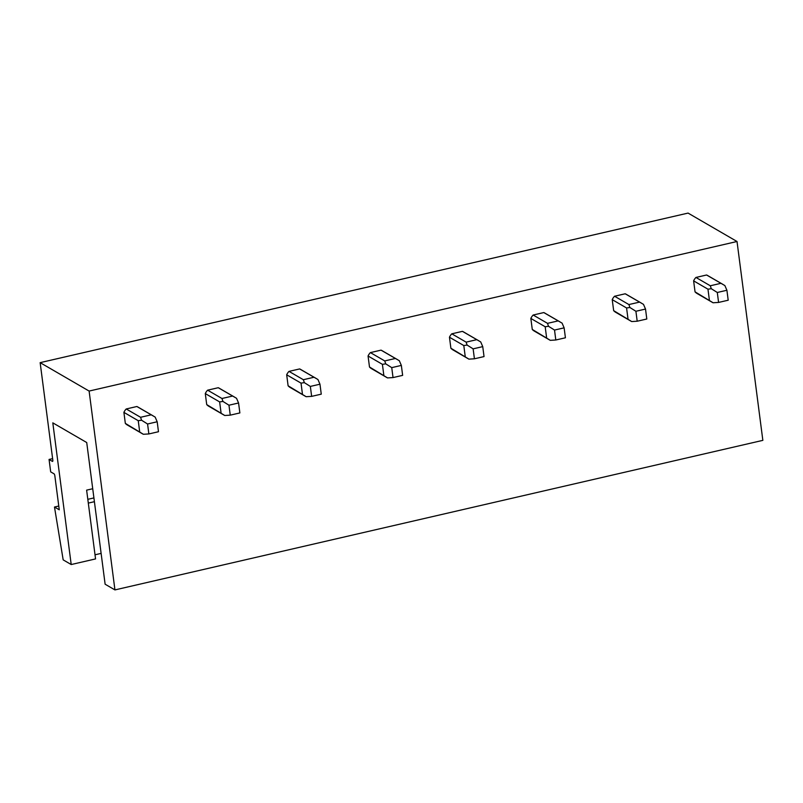 <?xml version="1.0" encoding="UTF-8"?>
<svg xmlns="http://www.w3.org/2000/svg" width="803" height="803" viewBox="0 0 803 803"><rect width="100%" height="100%" fill="white"/><g stroke="black" fill="none" stroke-linecap="round" stroke-linejoin="round"><path stroke-width="1.2" d="M92.726 488.736L86.624 490.141L95.557 558.918L71.206 564.539L63.176 559.872L54.484 507.024L59.261 509.795L54.845 475.828A1.736 0.562 77 0 0 54.002 473.8L50.679 471.873L49.063 459.446L52.386 461.374A1.736 0.562 77 0 0 52.556 461.414A1.736 0.562 77 0 0 52.807 460.089L40.15 362.645L89.113 391.061L737.024 241.502L688.061 213.086L40.15 362.645M93.921 497.92L87.818 499.325M58.77 506.031L54.484 507.024M94.403 501.684L88.31 503.1M52.617 458.633L49.063 459.446M737.024 241.502L762.85 440.355L114.939 589.914L89.113 391.061M722.941 284.403L707.573 275.489A10.429 9.445 120.1 0 0 706.58 274.997L695.96 277.447A10.429 9.445 120.1 0 0 693.621 280.859L695.047 291.85A10.429 9.445 120.1 0 0 697.114 293.527A10.429 9.445 120.1 0 0 698.108 294.018M641.547 303.193L626.189 294.279A10.429 9.445 120.1 0 0 625.196 293.788L614.566 296.237A10.429 9.445 120.1 0 0 612.227 299.649L613.663 310.641A10.429 9.445 120.1 0 0 615.72 312.317A10.429 9.445 120.1 0 0 616.714 312.809M560.163 321.983L544.795 313.07A10.429 9.445 120.1 0 0 543.802 312.568L533.182 315.027A10.429 9.445 120.1 0 0 530.843 318.44L532.269 329.431A10.429 9.445 120.1 0 0 534.336 331.107A10.429 9.445 120.1 0 0 535.33 331.599M478.769 340.763L463.411 331.85A10.429 9.445 120.1 0 0 462.418 331.358L451.788 333.817A10.429 9.445 120.1 0 0 449.459 337.23L450.884 348.221A10.429 9.445 120.1 0 0 452.942 349.887A10.429 9.445 120.1 0 0 453.946 350.389M397.385 359.553L382.027 350.64A10.429 9.445 120.1 0 0 381.024 350.148L370.404 352.597A10.429 9.445 120.1 0 0 368.065 356.01L369.49 367.001A10.429 9.445 120.1 0 0 371.558 368.677A10.429 9.445 120.1 0 0 372.552 369.169M315.991 378.343L300.633 369.43A10.429 9.445 120.1 0 0 299.639 368.938L289.01 371.387A10.429 9.445 120.1 0 0 286.681 374.8L288.106 385.791A10.429 9.445 120.1 0 0 290.164 387.468A10.429 9.445 120.1 0 0 291.168 387.959M234.606 397.124L219.249 388.22A10.429 9.445 120.1 0 0 218.245 387.719L207.626 390.178A10.429 9.445 120.1 0 0 205.287 393.59L206.712 404.582A10.429 9.445 120.1 0 0 208.78 406.258A10.429 9.445 120.1 0 0 209.774 406.75M153.212 415.914L137.855 407.001A10.429 9.445 120.1 0 0 136.861 406.509L126.232 408.968A10.429 9.445 120.1 0 0 123.903 412.371L125.328 423.372A10.429 9.445 120.1 0 0 127.386 425.038A10.429 9.445 120.1 0 0 128.39 425.53M71.206 564.539L52.807 422.85L86.724 442.533L105.123 584.213L114.939 589.914M101.118 553.387L95.025 554.793M706.58 274.997L724.868 285.567L726.906 290.264L717.3 292.483L718.585 302.43L713.104 302.761L695.047 291.85M709.39 300.181L707.965 289.19L711.277 288.699L710.304 285.778L695.96 277.447M693.621 280.859L707.965 289.19M720.933 283.318L710.304 285.778M717.3 292.483L711.277 288.699M718.585 302.43L728.201 300.212L726.906 290.264M625.196 293.788L643.484 304.357L645.522 309.055L635.906 311.273L637.201 321.22L631.71 321.551L613.663 310.641M628.006 318.962L626.581 307.971L629.883 307.489L628.91 304.558L614.566 296.237M612.227 299.649L626.581 307.971M639.539 302.109L628.91 304.558M635.906 311.273L629.883 307.489M637.201 321.22L646.806 319.002L645.522 309.055M543.802 312.568L562.09 323.137L564.128 327.845L554.522 330.063L555.806 340L550.326 340.342L532.269 329.431M546.612 337.752L545.187 326.761L548.499 326.279L547.526 323.348L533.182 315.027M530.843 318.44L545.187 326.761M558.155 320.899L547.526 323.348M554.522 330.063L548.499 326.279M555.806 340L565.422 337.782L564.128 327.845M462.418 331.358L480.706 341.927L482.744 346.625L473.128 348.853L474.422 358.79L468.932 359.132L450.884 348.221M465.228 356.542L463.803 345.551L467.105 345.069L466.131 342.138L451.788 333.817M449.459 337.23L463.803 345.551M476.761 339.679L466.131 342.138M473.128 348.853L467.105 345.069M474.422 358.79L484.038 356.572L482.744 346.625M381.024 350.148L399.312 360.718L401.349 365.415L391.744 367.633L393.028 377.581L387.548 377.912L369.49 367.001M383.834 375.332L382.409 364.341L385.721 363.849L384.747 360.928L370.404 352.597M368.065 356.01L382.409 364.341M395.377 358.469L384.747 360.928M391.744 367.633L385.721 363.849M393.028 377.581L402.644 375.362L401.349 365.415M299.639 368.938L317.928 379.498L319.965 384.205L310.349 386.424L311.644 396.371L306.154 396.702L288.106 385.791M302.45 394.112L301.025 383.121L304.327 382.64L303.353 379.709L289.01 371.387M286.681 374.8L301.025 383.121M313.983 377.259L303.353 379.709M310.349 386.424L304.327 382.64M311.644 396.371L321.26 394.153L319.965 384.205M218.245 387.719L236.534 398.288L238.571 402.996L228.965 405.214L230.25 415.151L224.77 415.492L206.712 404.582M221.066 412.903L219.631 401.912L222.943 401.43L221.969 398.499L207.626 390.178M205.287 393.59L219.631 401.912M232.599 396.05L221.969 398.499M228.965 405.214L222.943 401.43M230.25 415.151L239.866 412.933L238.571 402.996M136.861 406.509L155.15 417.078L157.187 421.776L147.571 423.994L148.866 433.941L143.376 434.272L125.328 423.372M139.672 431.693L138.246 420.702L141.549 420.22L140.575 417.289L126.232 408.968M123.903 412.371L138.246 420.702M151.205 414.83L140.575 417.289M147.571 423.994L141.549 420.22M148.866 433.941L158.482 431.723L157.187 421.776M712.813 302.641L697.114 293.527M631.419 321.421L615.72 312.317M550.035 340.211L534.336 331.107M468.641 359.001L452.942 349.887M387.257 377.781L371.558 368.677M305.863 396.572L290.164 387.468M224.479 415.362L208.78 406.258M143.085 434.152L127.386 425.038"/></g></svg>

